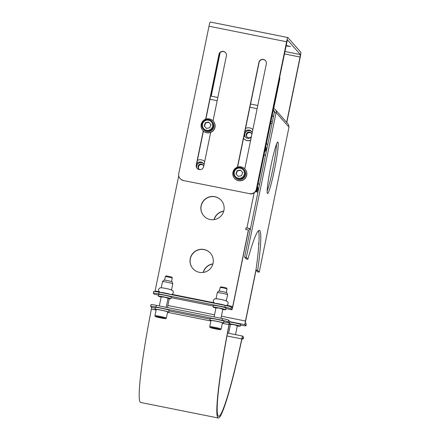 <?xml version="1.0" encoding="UTF-8"?>
<svg xmlns="http://www.w3.org/2000/svg" width="440" height="440" viewBox="0 0 440 440"><rect width="100%" height="100%" fill="white"/><g stroke="black" fill="none" stroke-linecap="round" stroke-linejoin="round"><path stroke-width="0.66" d="M221.326 200.448A11.677 11.622 -41.4 0 0 204.941 199.507A11.677 11.622 -41.4 0 0 203.792 215.875M223.916 210.381A11.677 11.622 138.6 0 1 203.737 215.809A11.677 11.622 138.6 0 1 204.826 199.375A11.677 11.622 138.6 0 1 223.916 210.381M214.027 219.632A11.677 11.622 138.6 0 1 223.751 211.079M223.707 211.233A11.677 11.622 -41.4 0 0 214.187 219.61M210.485 253.259A11.677 11.622 -41.4 0 0 194.101 252.318A11.677 11.622 -41.4 0 0 192.951 268.686M213.076 263.192A11.677 11.622 138.6 0 1 192.896 268.62A11.677 11.622 138.6 0 1 193.985 252.186A11.677 11.622 138.6 0 1 213.076 263.192M203.187 272.443A11.677 11.622 138.6 0 1 212.911 263.885M212.867 264.044A11.677 11.622 -41.4 0 0 203.346 272.421M267.146 191.059A26.274 2.107 101.3 0 0 273.048 167.849A26.274 2.107 101.3 0 0 276.529 144.161M270.947 165.798A26.274 2.107 -78.7 0 1 277.849 142.016A26.274 2.107 -78.7 0 1 274.758 168.196A26.274 2.107 -78.7 0 1 267.537 193.545A26.274 2.107 -78.7 0 1 270.947 165.798M244.613 257.169L246.323 257.51L247.863 259.264L246.153 258.918L244.613 257.169L274.379 112.156L276.326 112.761A3.504 3.487 138.6 0 0 275.528 109.764L287.958 123.882A3.504 3.487 -41.4 0 1 288.75 126.885L276.326 112.761M255.965 270.072L257.675 270.413L259.215 272.162L257.505 271.821L255.965 270.072A95.178 7.634 101.3 0 0 258.401 230.758M258.858 244.046L258.5 243.975L258.962 242.281M258.951 242.495L258.643 244.002M167.492 307.566A3.504 0.281 -78.7 0 1 167.865 305.481L169.263 298.672M221.414 316.195L245.482 321.013L256.025 269.66M245.482 321.013A3.504 0.281 101.3 0 0 245.009 324.704L245.944 325.765A5.841 0.358 11.6 0 1 245.955 325.798L246.306 324.082A5.841 0.358 -168.4 0 0 246.296 324.049L245.361 322.993L245.597 321.145L256.058 270.177M255.47 191.593L257.939 192.247M250.437 228.784L246.934 227.915L254.128 192.88M250.19 230.01L248.881 228.525L246.934 227.915M154.303 294.261A3.504 0.281 -78.7 0 1 154.286 294.267A3.504 0.281 -78.7 0 1 154.27 294.256L153.335 293.194A5.841 0.358 11.6 0 1 153.323 293.161A5.841 0.358 11.6 0 1 158.653 293.898L224.857 307.148A5.841 0.358 11.6 0 1 230.951 308.732L231.886 309.788A3.504 0.281 101.3 0 0 231.902 309.798A3.504 0.281 101.3 0 0 232.821 306.631L248.523 230.126L245.724 229.455L246.076 227.744M246.197 227.876L245.861 229.482M256.333 189.976L256.729 190.163L256.295 190.075M256.729 190.163L273.603 108.653A3.504 0.281 101.3 0 0 273.587 108.642A3.504 0.281 101.3 0 0 272.668 111.815L256.614 190.031M154.974 291.489L178.739 175.742M248.407 229.994L232.705 306.499L232.243 308.083L231.303 307.016A5.841 0.358 -168.4 0 0 225.209 305.437L224.857 307.148M272.003 115.759L273.559 116.16M273.521 116.331L271.926 116.122M245.955 325.798A5.841 0.358 11.6 0 1 240.625 325.061L240.482 325.034M158.653 293.898L159.005 292.182L225.209 305.437M159.005 292.182A5.841 0.358 -168.4 0 0 153.676 291.451L153.323 293.161M247.863 259.264A95.178 7.634 -78.7 0 1 259.38 230.318A95.178 7.634 -78.7 0 1 257.675 270.413M288.75 126.885L288.986 127.149L259.215 272.162M246.323 257.51L276.089 112.497M274.643 112.206A1.749 1.744 -41.4 0 0 273.251 110.363L274.643 111.947M273.097 108.543L273.587 108.642A3.504 3.487 138.6 0 1 275.528 109.764M256.586 191.851A5.253 5.231 -41.4 0 0 257.51 186.357M257.395 186.906A5.253 5.231 138.6 0 1 255.865 191.681M264.528 152.163A5.253 5.231 -41.4 0 0 265.711 146.394M265.601 146.944A5.253 5.231 138.6 0 1 264.798 150.849M203.209 165.275A2.871 2.855 -41.4 0 0 198.93 169.043A2.871 2.855 -41.4 0 1 203.214 165.281M203.181 165.237A2.871 2.855 -41.4 0 0 198.897 169.01M203.176 165.231A2.871 2.855 -41.4 0 0 198.886 169.004M198.347 166.694A2.871 2.855 -41.4 0 0 198.853 168.971A2.871 2.855 -41.4 0 1 199.254 165.094A2.871 2.855 -41.4 0 1 203.143 165.181A2.871 2.855 -41.4 0 0 198.347 166.694M198.27 166.606A2.871 2.855 -41.4 0 0 198.809 168.927A2.871 2.855 -41.4 0 1 199.177 165.006A2.871 2.855 -41.4 0 1 203.104 165.132A2.871 2.855 -41.4 0 0 198.27 166.606M203.077 165.099A2.871 2.855 -41.4 0 0 198.193 166.518A2.871 2.855 -41.4 0 0 198.77 168.889A2.871 2.855 -41.4 0 1 199.1 164.918A2.871 2.855 -41.4 0 1 203.071 165.088M198.721 168.834A2.871 2.855 -41.4 0 1 199.023 164.83A2.871 2.855 -41.4 0 1 203.032 165.044A2.871 2.855 -41.4 0 0 198.115 166.43A2.871 2.855 -41.4 0 0 198.726 168.845M203.681 166.474A2.871 2.855 -41.4 0 0 198.038 166.342A2.871 2.855 -41.4 0 0 200.052 169.659M203.605 163.708A4.202 4.186 -41.4 0 0 196.636 167.607M204.688 161.573A6.424 6.391 -41.4 0 0 197.395 160.38M204.072 164.571A4.202 4.186 -41.4 0 0 196.691 163.818M251.361 133.309A2.871 2.855 -41.4 0 0 247.082 137.077A2.871 2.855 -41.4 0 1 251.367 133.309M247.038 137.038A2.871 2.855 -41.4 0 1 251.328 133.26A2.871 2.855 -41.4 0 0 247.049 137.043M246.505 134.728A2.871 2.855 -41.4 0 0 247.005 137.005A2.871 2.855 -41.4 0 1 247.407 133.128A2.871 2.855 -41.4 0 1 251.295 133.216A2.871 2.855 -41.4 0 0 246.505 134.728M251.268 133.177A2.871 2.855 -41.4 0 0 246.422 134.64A2.871 2.855 -41.4 0 0 246.961 136.961A2.871 2.855 -41.4 0 1 247.33 133.04A2.871 2.855 -41.4 0 1 251.257 133.166M251.229 133.128A2.871 2.855 -41.4 0 0 246.345 134.552A2.871 2.855 -41.4 0 0 246.923 136.917A2.871 2.855 -41.4 0 1 247.253 132.952A2.871 2.855 -41.4 0 1 251.224 133.122M246.873 136.868A2.871 2.855 -41.4 0 1 247.176 132.864A2.871 2.855 -41.4 0 1 251.185 133.072A2.871 2.855 -41.4 0 0 246.268 134.464A2.871 2.855 -41.4 0 0 246.884 136.879M251.834 134.508A2.871 2.855 -41.4 0 0 246.191 134.376A2.871 2.855 -41.4 0 0 251.438 136.422M251.757 131.742A4.202 4.186 -41.4 0 0 245.482 137.263M250.679 140.118A6.424 6.391 -41.4 0 1 243.507 138.418A6.424 6.391 -41.4 0 0 243.507 138.418L243.623 138.55A6.424 6.391 -41.4 0 0 250.641 140.311M252.841 129.602A6.424 6.391 -41.4 0 0 245.553 128.414M252.225 132.6A4.202 4.186 -41.4 0 0 244.844 131.852M244.206 134.97A4.202 4.186 -41.4 0 0 251.295 137.121M237.298 325.952A6.424 0.391 -168.4 0 0 240.235 326.222L240.587 324.506A6.424 0.391 -168.4 0 0 236.561 323.307A6.424 0.391 -168.4 0 0 229.581 321.986M240.235 326.222A6.424 0.391 -168.4 0 0 236.28 325.034A6.424 0.391 -168.4 0 0 229.334 323.714M229.24 324.231A6.424 0.391 -168.4 0 0 230.434 324.539M237.336 325.77L233.998 324.676L230.472 324.357M215.083 303.408L215.094 303.369A5.253 0.319 11.6 0 1 220.198 304.095A5.253 0.319 11.6 0 1 225.385 305.47M216.029 298.804A5.253 0.319 11.6 0 1 221.243 299.547A5.253 0.319 11.6 0 1 226.325 300.916M217.311 292.578A5.253 0.319 -168.4 0 1 222.519 293.332A5.253 0.319 -168.4 0 1 227.601 294.69A5.253 0.319 -168.4 0 0 227.601 294.69L226.936 292.705L222.871 291.616L218.702 291.016L217.311 292.578A5.253 0.319 -168.4 0 0 217.305 292.589L216.051 298.711M222.799 309.452A6.424 0.391 -168.4 0 0 225.709 309.716L226.061 308A6.424 0.391 -168.4 0 0 219.852 306.328A6.424 0.391 -168.4 0 0 213.477 305.421L213.131 307.131A6.424 0.391 -168.4 0 0 215.936 308.044M225.709 309.716A6.424 0.391 -168.4 0 0 219.5 308.039A6.424 0.391 -168.4 0 0 213.131 307.131M222.838 309.27L219.472 308.171L215.974 307.863M160.298 292.441L160.303 292.402A5.253 0.319 11.6 0 1 165.407 293.128A5.253 0.319 11.6 0 1 170.599 294.503M161.244 287.837A5.253 0.319 11.6 0 1 166.452 288.58A5.253 0.319 11.6 0 1 171.54 289.949M171.556 289.861L172.816 283.74A5.253 0.319 -168.4 0 0 172.81 283.723L172.15 281.738L168.08 280.649L163.916 280.049L162.525 281.611A5.253 0.319 -168.4 0 0 162.52 281.622L161.26 287.743M172.81 283.723A5.253 0.319 -168.4 0 0 167.728 282.365A5.253 0.319 -168.4 0 0 162.525 281.611M168.014 298.485A6.424 0.391 -168.4 0 0 170.923 298.749L171.276 297.039A6.424 0.391 -168.4 0 0 165.061 295.361A6.424 0.391 -168.4 0 0 158.691 294.454L158.34 296.164A6.424 0.391 -168.4 0 0 161.15 297.077M170.923 298.749A6.424 0.391 -168.4 0 0 164.709 297.077A6.424 0.391 -168.4 0 0 158.34 296.164M168.053 298.304L164.681 297.209L161.183 296.895M183.299 180.378A5.841 5.808 138.6 0 1 178.761 173.525L209 26.23A4.67 0.374 -78.7 0 1 210.227 22A4.67 0.374 -78.7 0 1 210.249 22.011L287.843 37.538A4.67 0.374 101.3 0 0 286.616 41.762L256.377 189.063A5.841 5.808 138.6 0 1 249.502 193.628L183.453 180.554A5.841 5.808 -41.4 0 1 180.24 178.701L180.087 178.524M249.502 193.628L183.453 180.554M249.656 193.804A5.841 5.808 -41.4 0 0 256.537 189.239L287.386 39.825L300.366 54.571L300.053 57.03L284.317 53.884M265.551 60.698A3.795 3.779 -41.4 0 0 259.072 62.546L237.611 167.096M225.599 52.701A3.795 3.779 -41.4 0 0 219.12 54.549L205.865 119.136M203.412 131.082L196.389 165.308A3.795 3.779 -41.4 0 0 197.17 168.471M211.216 96.157L220.149 52.635M286.638 122.386L300.053 57.03M279.582 76.967A3.795 3.779 138.6 0 1 279.774 79.123L273.707 108.675M286.792 122.562L300.207 57.206A4.67 0.374 101.3 0 0 300.834 52.288L287.865 37.549A4.67 0.374 101.3 0 0 287.843 37.538M237.402 167.167L258.918 62.37A3.795 3.779 138.6 0 1 265.474 60.605A3.795 3.779 138.6 0 1 266.338 63.855L244.783 168.845M205.656 119.207L218.966 54.373A3.795 3.779 138.6 0 1 225.528 52.608A3.795 3.779 138.6 0 1 226.386 55.858L213.037 120.879M210.672 132.413L203.649 166.617A3.795 3.779 138.6 0 1 197.093 168.382A3.795 3.779 138.6 0 1 196.229 165.132L203.253 130.928M287.155 45.661L287.073 46.068L285.978 45.788M286.05 45.441L290.455 46.519L287.073 46.068M243.59 337.166L243.238 338.882A5.841 0.358 11.6 0 1 243.249 338.916L243.601 337.2A5.841 0.358 -168.4 0 0 243.59 337.166L242.638 336.089A3.504 0.281 101.3 0 0 242.622 336.077A3.504 0.281 101.3 0 0 241.769 338.927A95.178 7.634 -78.7 0 1 218.598 416.284A95.178 7.634 -78.7 0 1 229.163 324.605A3.504 0.281 101.3 0 0 229.57 321.244L228.619 320.161A5.841 0.358 -168.4 0 0 222.525 318.582L156.321 305.327A5.841 0.358 -168.4 0 0 150.992 304.596L150.639 306.306A5.841 0.358 11.6 0 1 155.969 307.043L156.321 305.327M243.249 338.916A5.841 0.358 11.6 0 1 241.929 338.872M222.525 318.582L222.173 320.293A5.841 0.358 11.6 0 1 228.267 321.877L228.619 320.161M222.173 320.293L155.969 307.043M243.238 338.882L242.281 337.799L241.852 339.224A96.927 7.772 -78.7 0 1 218.251 418L140.635 402.463A96.927 7.772 -78.7 0 1 151.399 309.1L151.602 307.417L150.651 306.339A5.841 0.358 11.6 0 1 150.639 306.306M218.251 418A96.927 7.772 -78.7 0 1 229.014 324.638L229.218 322.955L228.267 321.877M222.387 323.087A7.007 0.429 -168.4 0 0 223.102 323.147A7.007 0.429 -168.4 0 0 223.575 323.092L223.949 321.266A7.007 0.429 -168.4 0 0 217.173 319.44A7.007 0.429 -168.4 0 0 210.227 318.445L209.847 320.276A7.007 0.429 -168.4 0 0 210.947 320.738M223.575 323.092A7.007 0.429 -168.4 0 0 216.799 321.266A7.007 0.429 -168.4 0 0 209.847 320.276M219.428 291.027L220.176 287.414L223.641 287.92L227.029 288.816L226.292 292.435M211.007 320.54A5.841 0.358 11.6 0 1 210.991 320.507A5.841 0.358 11.6 0 1 216.782 321.332A5.841 0.358 11.6 0 1 222.431 322.856L221.166 329.021A5.841 0.358 -168.4 0 0 215.518 327.503A5.841 0.358 -168.4 0 0 209.726 326.673L209.897 327.305L211.013 327.827L217.789 329.324C222.536 329.808 219.758 329.83 221.166 329.021M227.029 288.816L226.474 287.975L221.023 286.858L220.176 287.414M212.564 328.091L215.083 328.279L218.273 329.23L212.608 327.877M215.611 328.405L215.529 328.79M167.596 312.12A7.007 0.429 -168.4 0 0 168.316 312.18A7.007 0.429 -168.4 0 0 168.79 312.125L169.163 310.299A7.007 0.429 -168.4 0 0 162.388 308.473A7.007 0.429 -168.4 0 0 155.436 307.483L155.062 309.309A7.007 0.429 -168.4 0 0 156.156 309.771M168.79 312.125A7.007 0.429 -168.4 0 0 162.014 310.299A7.007 0.429 -168.4 0 0 155.062 309.309M165.391 276.474L172.244 277.855L171.507 281.468M156.216 309.573A5.841 0.358 11.6 0 1 156.206 309.54A5.841 0.358 11.6 0 1 161.997 310.37A5.841 0.358 11.6 0 1 167.646 311.889L166.381 318.054A5.841 0.358 -168.4 0 0 160.732 316.536A5.841 0.358 -168.4 0 0 154.941 315.706L155.111 316.338L156.228 316.861L163.004 318.357C167.75 318.841 164.972 318.863 166.381 318.054M172.244 277.855L171.683 277.007L166.232 275.891L165.391 276.447L164.643 280.06M157.779 317.125L160.292 317.312L163.482 318.269L157.823 316.91M160.82 317.438L160.743 317.823M244.151 169.873A5.841 5.808 138.6 0 1 243.606 178.09A5.841 5.808 138.6 0 1 235.384 177.59L234.966 177.111A5.841 5.808 -41.4 0 0 243.183 177.617A5.841 5.808 -41.4 0 0 238.2 167.552A5.841 5.808 -41.4 0 0 234.966 177.111C231.517 171.584 235.136 168.256 238.2 167.552C240.378 167.178 242.22 167.794 243.727 169.4L244.151 169.873M237.078 170.687L240.378 170.011L242.6 172.524L241.522 175.714L238.222 176.391L236 173.877L237.078 170.687L237.309 170.957L236.236 174.147M242.831 172.788L240.609 170.274L237.309 170.957M239.866 166.744A7.007 6.974 138.6 0 1 244.371 178.965A7.007 6.974 138.6 0 1 233.42 170.83A7.007 6.974 138.6 0 1 239.866 166.744M245.025 169.103L245.152 169.246A7.007 6.974 138.6 0 1 244.497 179.108A7.007 6.974 138.6 0 1 234.63 178.503L234.504 178.36M212.405 121.913A5.841 5.808 138.6 0 1 211.86 130.13A5.841 5.808 138.6 0 1 203.638 129.63L203.22 129.151A5.841 5.808 -41.4 0 0 211.437 129.657A5.841 5.808 -41.4 0 0 206.454 119.592A5.841 5.808 -41.4 0 0 203.22 129.151C199.771 123.624 203.39 120.296 206.454 119.587C208.632 119.218 210.474 119.834 211.981 121.434L212.405 121.913M205.332 122.727L208.632 122.051L210.854 124.564L209.776 127.754L206.476 128.43L204.254 125.917L205.332 122.727L205.563 122.991L204.49 126.181M211.085 124.828L208.863 122.314L205.563 122.991M208.12 118.784A7.007 6.974 138.6 0 1 212.625 131.005A7.007 6.974 138.6 0 1 201.674 122.87A7.007 6.974 138.6 0 1 208.12 118.784M213.279 121.143L213.406 121.281A7.007 6.974 138.6 0 1 212.751 131.148A7.007 6.974 138.6 0 1 202.884 130.543L202.757 130.4M272.019 123.646L270.446 123.327M167.865 305.481L214.544 314.82M257.131 108.702L249.893 107.255M217.179 100.705L209.946 99.259M155.089 290.961L159.099 291.764M172.062 294.36L213.884 302.731M226.853 305.327L232.705 306.499M246.296 324.049L245.944 325.765M230.951 308.732L231.303 307.016M154.27 294.256L158.554 295.114M171.155 297.632L213.345 306.081L171.149 297.638M231.902 309.798L225.94 308.605L231.886 309.788M245.009 324.704L229.603 321.624M270.82 121.512L272.393 121.825M284.818 51.458L300.366 54.571M286.616 41.762L209 26.23M151.399 309.1L156.101 310.041M167.552 312.334L210.892 321.007M222.343 323.301L229.014 324.638M151.602 307.417L155.298 308.159M169.037 310.909L210.084 319.127M223.828 321.877L229.218 322.955M241.769 338.927L226.98 335.968M210.287 327.531A5.137 0.314 11.6 0 1 217.52 328.702A5.137 0.314 11.6 0 1 218.114 329.373A5.137 0.314 11.6 0 1 210.287 327.531M155.496 316.564A5.137 0.314 11.6 0 1 162.734 317.735A5.137 0.314 11.6 0 1 163.328 318.406A5.137 0.314 11.6 0 1 155.496 316.564M238.293 168.185A5.137 5.115 138.6 0 1 244.156 174.818A5.137 5.115 138.6 0 1 235.45 176.605A5.137 5.115 138.6 0 1 238.293 168.185M206.547 120.225A5.137 5.115 138.6 0 1 212.41 126.858A5.137 5.115 138.6 0 1 203.704 128.645A5.137 5.115 138.6 0 1 206.547 120.225M158.554 295.119L154.286 294.267M210.606 96.036L217.844 97.482M250.558 104.033L257.791 105.479M258.165 183.172L259.452 184.872M266.365 143.209L267.658 144.909M265.672 154.572L263.813 155.639M225.885 305.575L227.227 305.102L227.871 304.387L228.135 302.671L227.772 301.851L225.22 300.471L221.21 299.536L217.195 298.826L215.166 298.76L214.176 299.2L213.274 300.608L213.29 301.637L214.803 303.353M227.601 294.701L226.341 300.828M171.111 294.608L172.436 294.135L173.085 293.42L173.344 291.704L172.986 290.884L170.429 289.509L166.424 288.569L162.41 287.859L160.38 287.798L159.39 288.233L158.488 289.641L158.499 290.67L160.012 292.386M227.53 333.058L242.622 336.077M220.99 318.274L222.893 308.995M214.121 316.899L216.029 307.582M209.726 326.673L210.991 320.507M235.51 334.659L237.391 325.49M228.641 333.284L230.527 324.082M166.199 307.307L168.107 298.029M159.33 305.932L161.244 296.615M154.941 315.706L156.206 309.54"/></g></svg>
